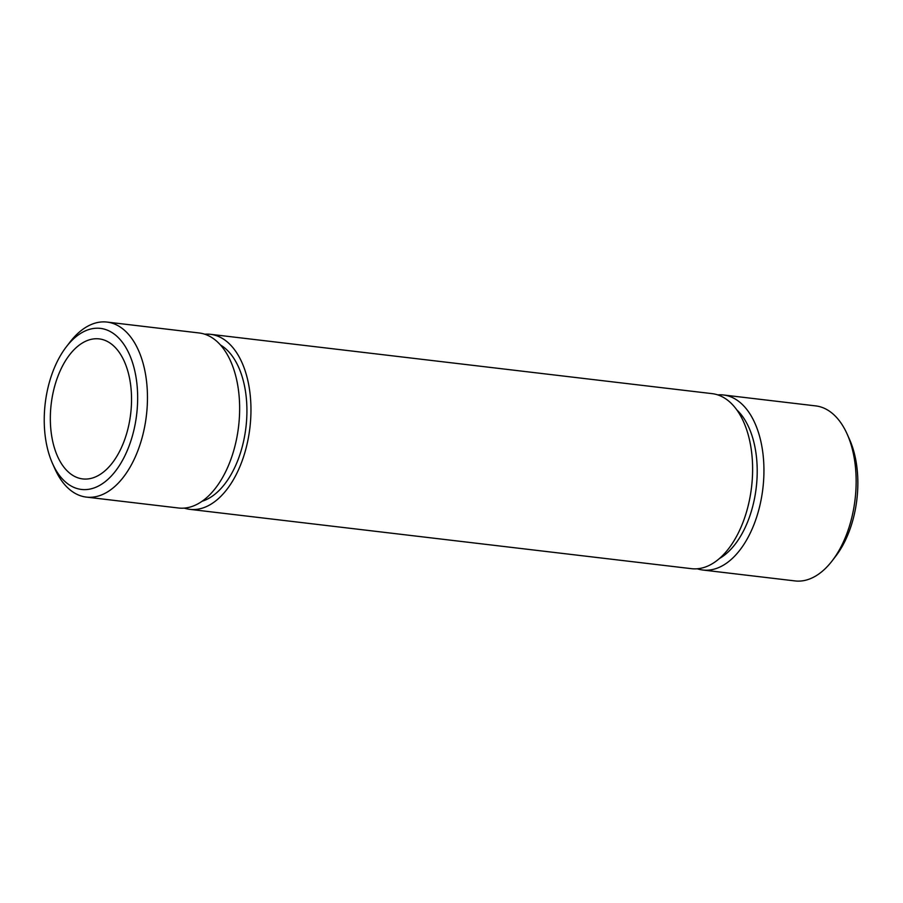 <?xml version="1.0" encoding="UTF-8"?>
<svg xmlns="http://www.w3.org/2000/svg" width="903" height="903" viewBox="0 0 903 903"><rect width="100%" height="100%" fill="white"/><g stroke="black" fill="none" stroke-linecap="round" stroke-linejoin="round"><path stroke-width="1.35" d="M204.834 334.223A88.122 50.06 96.7 0 1 210.568 334.324L712.207 393.652A88.122 50.06 96.7 0 1 743.022 522.261A88.122 50.06 96.7 0 1 691.506 568.676L189.867 509.348A88.122 50.06 96.7 0 1 184.268 508.107M210.568 334.324A88.122 50.06 96.7 0 1 241.372 462.923A88.122 50.06 96.7 0 1 189.867 509.348M220.546 345.036A81.067 46.053 96.7 0 1 238.087 459.638A81.067 46.053 96.7 0 1 202.069 501.255M736.927 409.996A81.067 46.053 96.7 0 1 748.373 519.993A81.067 46.053 96.7 0 1 719.364 558.551M66.258 346.921L69.881 342.214A88.122 50.06 96.7 0 1 107.062 322.078L199.236 332.981A88.122 50.06 96.7 0 1 230.051 461.591A88.122 50.06 96.7 0 1 178.534 508.005L86.361 497.101A88.122 50.06 96.7 0 1 54.902 468.849L52.487 463.431A81.067 46.053 96.7 0 1 66.258 346.921A81.067 46.053 96.7 0 1 125.099 346.255A81.067 46.053 96.7 0 1 128.813 446.714A81.067 46.053 96.7 0 1 52.487 463.431M107.062 322.078A88.122 50.06 96.7 0 1 137.866 450.687A88.122 50.06 96.7 0 1 86.361 497.101M717.806 394.893A88.122 50.06 96.7 0 1 723.54 394.995L815.725 405.899A88.122 50.06 96.7 0 1 847.183 434.151A88.122 50.06 96.7 0 1 846.529 534.508A88.122 50.06 96.7 0 1 832.205 560.786A88.122 50.06 96.7 0 1 795.024 580.922L702.839 570.019A88.122 50.06 96.7 0 1 697.24 568.777M723.54 394.995A88.122 50.06 96.7 0 1 754.344 523.605A88.122 50.06 96.7 0 1 702.839 570.019M123.869 441.781A70.502 40.048 96.7 0 1 82.67 478.917A70.502 40.048 96.7 0 1 51.178 404.205A70.502 40.048 96.7 0 1 99.228 338.896A70.502 40.048 96.7 0 1 123.869 441.781M847.183 434.151L849.599 439.569A81.067 46.053 96.7 0 1 849.001 531.901A81.067 46.053 96.7 0 1 835.817 556.079L832.205 560.786"/></g></svg>
